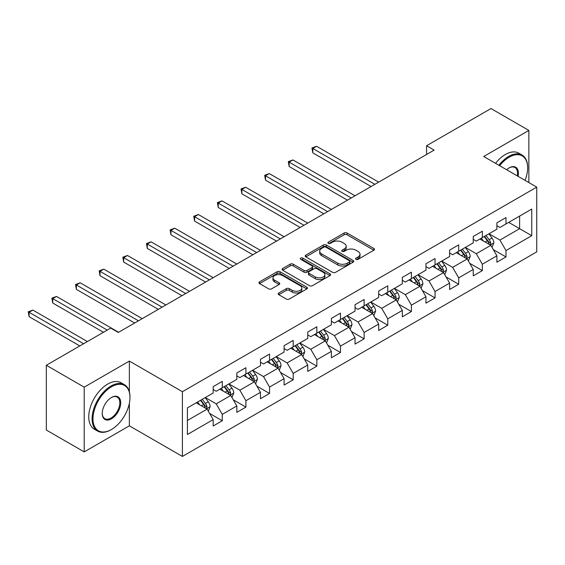 <?xml version="1.0" encoding="UTF-8"?>
<svg xmlns="http://www.w3.org/2000/svg" width="565" height="565" viewBox="0 0 565 565"><rect width="100%" height="100%" fill="white"/><g stroke="black" fill="none" stroke-linecap="round" stroke-linejoin="round"><path stroke-width="0.85" d="M355.985 259.335A1.476 0.848 0 0 0 358.069 259.335L373.875 250.21A2.105 1.215 0 0 0 374.489 249.356A2.105 1.215 0 0 0 373.875 248.494L347.101 233.034A2.105 1.215 0 0 0 344.12 233.034L328.314 242.159A1.476 0.848 0 0 0 327.884 242.759A1.476 0.848 0 0 0 328.314 243.36A1.476 0.848 0 0 0 330.398 243.36L332.446 242.18A6.731 3.884 0 0 1 341.966 242.18L344.198 243.473A6.731 3.884 0 0 1 346.168 246.22A6.731 3.884 0 0 1 344.198 248.967L342.15 250.147A1.476 0.848 0 0 0 341.719 250.747A1.476 0.848 0 0 0 342.15 251.347A1.476 0.848 0 0 0 344.233 251.347L346.281 250.168A6.731 3.884 0 0 1 355.802 250.168L358.033 251.46A6.731 3.884 0 0 1 360.004 254.208A6.731 3.884 0 0 1 358.033 256.955L355.985 258.134A1.476 0.848 0 0 0 355.555 258.735A1.476 0.848 0 0 0 355.985 259.335L355.985 258.134M278.813 292.981A2.105 1.215 0 0 0 278.199 293.842A2.105 1.215 0 0 0 278.813 294.704L286.328 299.04A2.105 1.215 0 0 0 289.301 299.04L306.859 288.906A2.105 1.215 0 0 0 307.473 288.044A2.105 1.215 0 0 0 306.859 287.19L280.078 271.73A2.105 1.215 0 0 0 277.104 271.73L259.554 281.864A2.105 1.215 0 0 0 258.932 282.719A2.105 1.215 0 0 0 259.554 283.581L268.629 288.821A2.105 1.215 0 0 0 271.603 288.821L279.117 284.478A2.105 1.215 0 0 0 279.731 283.623A2.105 1.215 0 0 0 279.117 282.761L274.611 280.162A5.629 3.249 0 0 1 272.966 277.867A5.629 3.249 0 0 1 276.44 274.865A5.629 3.249 0 0 1 282.571 275.572L300.199 285.749A5.629 3.249 0 0 1 301.851 288.044A5.629 3.249 0 0 1 298.377 291.046A5.629 3.249 0 0 1 292.239 290.339L289.301 288.644A2.105 1.215 0 0 0 286.328 288.644L278.813 292.981L278.813 294.704L286.328 290.396L286.328 288.644M129.371 361.077L84.206 387.152L46.316 365.273L46.316 430.029L84.206 451.901L129.371 425.826L182.41 456.449L182.41 391.7L129.371 361.077L129.371 391.813M528.868 182.573L528.868 130.423L483.704 156.498L536.75 187.128L182.41 391.7M528.868 130.423L490.978 108.551L426.568 145.735L426.568 154.485M46.316 365.273L110.726 328.088L118.304 332.46L434.146 150.113L426.568 145.735M332.594 272.33A2.105 1.215 0 0 0 335.568 272.33L353.125 262.195A2.105 1.215 0 0 0 353.739 261.334A2.105 1.215 0 0 0 353.125 260.472L326.344 245.019A2.105 1.215 0 0 0 323.371 245.019L305.813 255.147A2.105 1.215 0 0 0 305.199 256.009A2.105 1.215 0 0 0 305.813 256.87L332.594 272.33M301.272 259.653A1.476 0.848 0 0 1 302.769 259.865L302.769 258.113L329.988 273.834A2.105 1.215 0 0 1 330.61 274.689A2.105 1.215 0 0 1 329.988 275.551L312.438 285.685A2.105 1.215 0 0 1 309.465 285.685L282.684 270.225L282.684 268.509A2.105 1.215 0 0 0 282.069 269.364A2.105 1.215 0 0 0 282.684 270.225M282.684 268.509L290.198 264.166A2.105 1.215 0 0 1 293.171 264.166L304.034 270.437A2.105 1.215 0 0 0 307.007 270.437L311.993 267.563A2.105 1.215 0 0 0 312.607 266.701A2.105 1.215 0 0 0 311.993 265.847L300.686 259.314A1.476 0.848 0 0 1 300.255 258.714A1.476 0.848 0 0 1 301.159 257.93A1.476 0.848 0 0 1 302.769 258.113M182.41 456.449L536.75 251.877L536.75 187.128M209.615 413.446L222.271 420.748L222.271 414.364L236.82 405.96L236.82 412.351L245.916 407.104L245.916 400.712L260.465 392.315L260.465 398.699L269.554 393.452L269.554 387.06L284.103 378.663L284.103 385.048L293.2 379.8L293.2 373.416L307.748 365.011L307.748 371.403L316.845 366.148L316.845 359.764L331.394 351.359L331.394 357.751L340.483 352.504L340.483 346.112L355.032 337.715L355.032 344.099L364.128 338.852L364.128 332.46L378.677 324.063L378.677 330.447L387.774 325.2L387.774 318.815L402.322 310.411L402.322 316.803L411.412 311.548L411.412 305.164L425.961 296.759L425.961 303.151L435.057 297.903L435.057 291.512L449.606 283.114L449.606 289.499L458.695 284.252L458.695 277.86L473.251 269.463L473.251 275.847L482.341 270.6L482.341 264.215L496.889 255.811L496.889 262.202L505.986 256.948L505.986 250.563L531.75 235.69L531.75 209.085L519.623 216.084L519.623 228.691L531.75 235.69M222.271 420.748L213.182 426.003L213.182 419.611L187.411 434.485L187.411 407.888L213.182 393.014L213.182 386.622L222.271 381.375L222.271 387.76L236.82 379.362L236.82 372.978L245.916 367.723L245.916 374.115L260.465 365.71L260.465 359.326L269.554 354.071L269.554 360.463L284.103 352.066L284.103 345.674L293.2 340.427L293.2 346.811L307.748 338.414L307.748 332.022L316.845 326.775L316.845 333.159L331.394 324.762L331.394 318.378L340.483 313.123L340.483 319.515L355.032 311.11L355.032 304.726L364.128 299.471L364.128 305.863L378.677 297.465L378.677 291.074L387.774 285.826L387.774 292.211L402.322 283.814L402.322 277.422L411.412 272.175L411.412 278.559L425.961 270.162L425.961 263.777L435.057 258.523L435.057 264.914L449.606 256.51L449.606 250.126L458.695 244.878L458.695 251.263L473.251 242.865L473.251 236.474L482.341 231.226L482.341 237.611L496.889 229.213L496.889 222.822L505.986 217.574L505.986 223.959L531.75 209.085M219.849 389.165L230.76 395.465L216.211 403.862L205.3 397.562M213.182 389.511L216.211 391.263L222.271 387.76M216.211 403.862L222.271 414.364M230.76 395.465L236.82 405.96M243.487 375.513L254.398 381.813L239.85 390.21L228.938 383.91M236.82 375.859L239.85 377.611L245.916 374.115M239.85 390.21L245.916 400.712M254.398 381.813L260.465 392.315M267.132 361.861L278.044 368.161L263.495 376.565L252.583 370.266M260.465 362.214L263.495 363.959L269.554 360.463M263.495 376.565L269.554 387.06M278.044 368.161L284.103 378.663M290.777 348.21L301.689 354.509L287.14 362.914L276.228 356.614M284.103 348.563L287.14 350.314L293.2 346.811M287.14 362.914L293.2 373.416M301.689 354.509L307.748 365.011M314.415 334.565L325.327 340.865L310.778 349.262L299.867 342.962M307.748 334.911L310.778 336.662L316.845 333.159M310.778 349.262L316.845 359.764M325.327 340.865L331.394 351.359M338.061 320.913L348.972 327.213L334.423 335.61L323.512 329.31M331.394 321.259L334.423 323.011L340.483 319.515M334.423 335.61L340.483 346.112M348.972 327.213L355.032 337.715M361.706 307.261L372.618 313.561L358.069 321.965L347.15 315.666M355.032 307.614L358.069 309.366L364.128 305.863M358.069 321.965L364.128 332.46M372.618 313.561L378.677 324.063M385.344 293.609L396.256 299.909L381.707 308.313L370.795 302.014M378.677 293.962L381.707 295.714L387.774 292.211M381.707 308.313L387.774 318.815M396.256 299.909L402.322 310.411M408.989 279.965L419.901 286.264L405.352 294.662L394.441 288.362M402.322 280.311L405.352 282.062L411.412 278.559M405.352 294.662L411.412 305.164M419.901 286.264L425.961 296.759M432.628 266.313L443.546 272.613L428.99 281.01L418.079 274.71M425.961 266.666L428.99 268.41L435.057 264.914M428.99 281.01L435.057 291.512M443.546 272.613L449.606 283.114M456.273 252.661L467.184 258.961L452.636 267.365L441.724 261.065M449.606 253.014L452.636 254.766L458.695 251.263M452.636 267.365L458.695 277.86M467.184 258.961L473.251 269.463M479.918 239.009L490.83 245.316L476.281 253.713L465.369 247.413M473.251 239.362L476.281 241.114L482.341 237.611M476.281 253.713L482.341 264.215M490.83 245.316L496.889 255.811M508.712 222.384L519.623 228.691L499.919 240.061L489.007 233.762M496.889 225.71L499.919 227.462L505.986 223.959M499.919 240.061L505.986 250.563M84.206 387.152L84.206 451.901M187.411 420.487L207.115 409.109L196.203 402.81M207.115 409.109L213.182 419.611M493.33 249.645L505.986 256.948M469.685 263.297L482.341 270.6M446.046 276.942L458.695 284.252M422.401 290.594L435.057 297.903M398.756 304.245L411.412 311.548M375.118 317.897L387.774 325.2M351.472 331.542L364.128 338.852M327.827 345.194L340.483 352.504M304.189 358.846L316.845 366.148M280.544 372.497L293.2 379.8M256.906 386.142L269.554 393.452M233.26 399.794L245.916 407.104M129.371 425.826L129.371 403.248M356.579 259.547L358.033 258.706A6.731 3.884 0 0 0 360.004 255.959L360.004 254.208M346.168 246.22L346.168 247.971A6.731 3.884 0 0 1 344.198 250.719L342.743 251.559M373.846 250.231L347.101 234.786A2.105 1.215 0 0 0 344.12 234.786L328.908 243.572M353.097 262.209L326.344 246.764A2.105 1.215 0 0 0 323.371 246.764L305.842 256.884M349.403 261.934A1.476 0.848 0 0 0 349.834 261.334A1.476 0.848 0 0 0 349.403 260.733L325.899 247.166A1.476 0.848 0 0 0 323.816 247.166L321.662 248.409A6.731 3.884 0 0 0 319.691 251.157A6.731 3.884 0 0 0 321.662 253.904L337.729 263.184A6.731 3.884 0 0 0 347.249 263.184L349.403 261.934L349.403 263.686A1.476 0.848 0 0 0 349.834 263.085L349.834 261.334M319.691 251.157L319.691 252.908A6.731 3.884 0 0 0 321.662 255.655L321.662 253.904M349.403 263.686L347.249 264.929A6.731 3.884 0 0 1 337.729 264.929L321.662 255.655M282.712 270.24L290.198 265.917L290.198 264.166M312.607 266.701L312.607 268.453A2.105 1.215 0 0 1 311.993 269.314L307.007 272.189A2.105 1.215 0 0 1 304.034 272.189L293.171 265.917A2.105 1.215 0 0 0 290.198 265.917M302.769 259.865L329.96 275.565M315.298 276.942A5.629 3.249 0 0 0 321.436 277.648A5.629 3.249 0 0 0 324.91 274.647A5.629 3.249 0 0 0 323.258 272.351L317.05 268.763A2.105 1.215 0 0 0 314.069 268.763L309.09 271.638A2.105 1.215 0 0 0 308.476 272.5A2.105 1.215 0 0 0 309.09 273.361L315.298 276.942L315.298 278.693A5.629 3.249 0 0 0 321.436 279.4A5.629 3.249 0 0 0 324.91 276.398L324.91 274.647M308.476 272.5L308.476 274.251A2.105 1.215 0 0 0 309.09 275.106L309.09 273.361M315.298 278.693L309.09 275.106M301.851 288.044L301.851 289.796A5.629 3.249 0 0 1 298.377 292.797A5.629 3.249 0 0 1 292.239 292.091L289.301 290.396A2.105 1.215 0 0 0 286.328 290.396M272.966 277.867L272.966 279.619A5.629 3.249 0 0 0 274.611 281.914L274.611 280.162M279.089 284.499L274.611 281.914M306.83 288.92L280.078 273.474A2.105 1.215 0 0 0 277.104 273.474L259.582 283.595M492.023 247.385L493.831 242.844A5.678 3.277 -120 0 0 492.016 238.006L488.887 233.832M483.435 241.043L481.309 238.211M378.677 182.135L316.584 146.286L312.798 148.475L312.798 152.854L371.099 186.514M489.947 244.807L490.759 243.084A5.678 3.277 -120 0 0 489.135 239.673L486.006 235.492M484.586 236.318L488.054 240.951A2.896 1.674 60 0 1 488.584 241.827L490.759 243.084M484.191 236.544L487.32 240.718A5.678 3.277 60 0 1 488.944 244.137M312.798 152.854L311.965 147.995L374.885 184.324M311.965 147.995L316.584 146.286M525.033 180.355A26.145 15.1 120 0 0 527.654 167.876A26.145 15.1 120 0 0 509.164 157.197A26.145 15.1 120 0 0 499.672 165.714M498.881 165.263A26.788 15.467 -60 0 1 508.712 156.413A26.788 15.467 -60 0 1 522.109 155.085A26.788 15.467 -60 0 1 527.654 167.353A26.788 15.467 -60 0 1 527.654 167.614M506.643 169.74A13.073 7.55 -60 0 1 509.164 167.876L509.164 167.876A13.073 7.55 -60 0 1 518.063 176.337M495.547 163.334A26.788 15.467 -60 0 1 505.378 154.485A26.788 15.467 -60 0 1 518.776 153.157L522.109 155.085M517.236 175.856A12.43 7.176 120 0 0 514.927 167.523A12.43 7.176 120 0 0 508.938 168.01M111.03 429.76L111.482 429.499A26.145 15.1 120 0 0 129.971 397.478A26.145 15.1 120 0 0 111.482 386.799A26.145 15.1 120 0 0 92.992 418.827A26.145 15.1 120 0 0 111.482 429.499L111.03 429.76A26.788 15.467 -60 0 1 97.632 431.088A26.788 15.467 -60 0 1 93.529 409.618A26.788 15.467 -60 0 1 111.03 386.015A26.788 15.467 -60 0 1 124.427 384.687A26.788 15.467 -60 0 1 129.971 396.948A26.788 15.467 -60 0 1 129.971 397.216M111.482 418.827A13.073 7.55 -60 0 1 102.237 413.488A13.073 7.55 -60 0 1 111.482 397.478L111.482 397.478A13.073 7.55 -60 0 1 120.726 402.81A13.073 7.55 -60 0 1 111.482 418.827M102.244 413.22A12.43 7.176 120 0 0 104.815 418.651A12.43 7.176 120 0 0 111.03 418.036A12.43 7.176 120 0 0 119.151 407.082A12.43 7.176 120 0 0 117.245 397.124A12.43 7.176 120 0 0 111.256 397.612M97.632 431.088L94.299 429.167A26.788 15.467 -60 0 1 90.195 407.697A26.788 15.467 -60 0 1 107.696 384.087A26.788 15.467 -60 0 1 121.094 382.759L124.427 384.687M468.385 261.037L470.186 256.496A5.678 3.277 -120 0 0 468.371 251.658L465.242 247.484M459.79 254.695L457.671 251.856M355.032 195.787L292.945 159.937L289.153 162.127L289.153 166.498L347.454 200.165M466.309 258.452L467.121 256.736A5.678 3.277 -120 0 0 465.496 253.318L462.368 249.144M460.941 249.97L464.416 254.596A2.896 1.674 60 0 1 464.939 255.479L467.121 256.736M460.546 250.196L463.674 254.37A5.678 3.277 60 0 1 465.299 257.788M289.153 166.498L288.32 161.647L351.246 197.976M288.32 161.647L292.945 159.937M444.74 274.689L446.541 270.148A5.678 3.277 -120 0 0 444.733 265.31L441.604 261.136M436.152 268.347L434.026 265.508M331.394 209.438L269.3 173.589L265.508 175.779L265.508 180.15L323.816 213.81M442.663 272.104L443.476 270.388A5.678 3.277 -120 0 0 441.851 266.97L438.723 262.796M437.303 263.615L440.771 268.248A2.896 1.674 60 0 1 441.293 269.131L443.476 270.388M436.907 263.848L440.036 268.022A5.678 3.277 60 0 1 441.661 271.44M265.508 180.15L264.674 175.298L327.601 211.628M264.674 175.298L269.3 173.589M421.095 288.334L422.902 283.792A5.678 3.277 -120 0 0 421.087 278.962L417.959 274.781M412.507 281.991L410.381 279.159M307.748 223.09L245.655 187.241L241.869 189.423L241.869 193.802L300.17 227.462M419.018 285.756L419.837 284.04A5.678 3.277 -120 0 0 418.206 280.621L415.077 276.447M413.658 277.267L417.125 281.9A2.896 1.674 60 0 1 417.655 282.775L419.837 284.04M413.262 277.493L416.391 281.674A5.678 3.277 60 0 1 418.015 285.085M241.869 193.802L241.036 188.943L303.963 225.273M241.036 188.943L245.655 187.241M397.456 301.985L399.257 297.444A5.678 3.277 -120 0 0 397.442 292.606L394.321 288.433M388.861 295.643L386.743 292.804M284.103 236.735L222.017 200.886L218.224 203.075L218.224 207.454L276.525 241.114M395.38 299.408L396.192 297.684A5.678 3.277 -120 0 0 394.568 294.273L391.439 290.092M390.012 290.919L393.487 295.552A2.896 1.674 60 0 1 394.01 296.427L396.192 297.684M389.617 291.145L392.746 295.318A5.678 3.277 60 0 1 394.37 298.737M218.224 207.454L217.391 202.595L280.318 238.924M217.391 202.595L222.017 200.886M373.811 315.637L375.612 311.096A5.678 3.277 -120 0 0 373.804 306.258L370.675 302.084M365.223 309.295L363.097 306.456M260.465 250.387L198.371 214.538L194.586 216.727L194.586 221.099L252.887 254.766M371.735 313.052L372.547 311.336A5.678 3.277 -120 0 0 370.923 307.918L367.794 303.744M366.374 304.563L369.842 309.196A2.896 1.674 60 0 1 370.372 310.079L372.547 311.336M365.979 304.796L369.107 308.97A5.678 3.277 60 0 1 370.732 312.389M194.586 221.099L193.746 216.247L256.672 252.576M193.746 216.247L198.371 214.538M350.173 329.289L351.974 324.748A5.678 3.277 -120 0 0 350.159 319.91L347.03 315.729M341.578 322.947L339.452 320.108M236.82 264.039L174.726 228.189L170.941 230.379L170.941 234.75L229.242 268.41M348.096 326.704L348.909 324.988A5.678 3.277 -120 0 0 347.277 321.57L344.156 317.396M342.729 318.215L346.197 322.848A2.896 1.674 60 0 1 346.726 323.731L348.909 324.988M342.334 318.448L345.462 322.622A5.678 3.277 60 0 1 347.087 326.04M170.941 234.75L170.107 229.899L233.034 266.228M170.107 229.899L174.726 228.189M326.528 342.934L328.329 338.393A5.678 3.277 -120 0 0 326.521 333.555L323.392 329.381M317.94 336.592L315.814 333.76M213.174 277.69L151.088 241.841L147.296 244.024L147.296 248.402L205.596 282.062M324.451 340.356L325.263 338.64A5.678 3.277 -120 0 0 323.639 335.222L320.51 331.048M319.084 331.867L322.559 336.5A2.896 1.674 60 0 1 323.081 337.376L325.263 338.64M318.688 332.093L321.817 336.274A5.678 3.277 60 0 1 323.448 339.685M147.296 248.402L146.462 243.543L209.389 279.873M146.462 243.543L151.088 241.841M302.882 356.586L304.69 352.044A5.678 3.277 -120 0 0 302.875 347.207L299.747 343.033M294.294 350.244L292.169 347.404M189.536 291.335L127.443 255.486L123.657 257.675L123.657 262.054L181.958 295.714M300.806 354.008L301.618 352.285A5.678 3.277 -120 0 0 299.994 348.873L296.865 344.692M295.446 345.519L298.913 350.152A2.896 1.674 60 0 1 299.443 351.027L301.618 352.285M295.05 345.745L298.179 349.919A5.678 3.277 60 0 1 299.803 353.337M123.657 262.054L122.824 257.195L185.744 293.525M122.824 257.195L127.443 255.486M279.244 370.237L281.045 365.696A5.678 3.277 -120 0 0 279.23 360.858L276.101 356.685M270.649 363.895L268.523 361.056M165.891 304.987L103.798 269.138L100.012 271.327L100.012 275.699L158.313 309.366M277.168 367.653L277.98 365.936A5.678 3.277 -120 0 0 276.356 362.518L273.227 358.344M271.8 359.163L275.275 363.796A2.896 1.674 60 0 1 275.798 364.679L277.98 365.936M271.405 359.397L274.534 363.57A5.678 3.277 60 0 1 276.158 366.989M100.012 275.699L99.179 270.847L162.106 307.176M99.179 270.847L103.798 269.138M255.599 383.889L257.4 379.348A5.678 3.277 -120 0 0 255.592 374.51L252.463 370.329M247.011 377.547L244.885 374.708M142.253 318.639L80.159 282.79L76.367 284.979L76.367 289.351L134.675 323.011M253.523 381.304L254.335 379.588A5.678 3.277 -120 0 0 252.71 376.17L249.582 371.996M248.162 372.815L251.63 377.448A2.896 1.674 60 0 1 252.152 378.331L254.335 379.588M247.76 373.048L250.888 377.222A5.678 3.277 60 0 1 252.52 380.633M76.367 289.351L75.533 284.499L138.46 320.828M75.533 284.499L80.159 282.79M231.954 397.534L233.762 392.993A5.678 3.277 -120 0 0 231.947 388.155L228.818 383.981M223.366 391.192L221.24 388.36M118.608 332.291L56.514 296.441L52.729 298.624L52.729 303.002L103.451 332.291M229.877 394.956L230.69 393.24A5.678 3.277 -120 0 0 229.065 389.822L225.936 385.648M224.517 386.467L227.985 391.1A2.896 1.674 60 0 1 228.514 391.976L230.69 393.24M224.121 386.693L227.25 390.874A5.678 3.277 60 0 1 228.874 394.285M52.729 303.002L51.895 298.143L107.237 330.101M51.895 298.143L56.514 296.441M208.315 411.186L210.116 406.645A5.678 3.277 -120 0 0 208.301 401.807L205.173 397.633M199.72 404.844L197.595 402.005M87.384 341.564L32.876 310.086L29.083 312.276L29.083 316.654L79.806 345.935M206.239 408.608L207.051 406.885A5.678 3.277 -120 0 0 205.427 403.474L202.298 399.293M200.872 400.119L204.346 404.752A2.896 1.674 60 0 1 204.869 405.628L207.051 406.885M200.476 400.345L203.605 404.519A5.678 3.277 60 0 1 205.229 407.937M29.083 316.654L28.25 311.795L83.599 343.753M28.25 311.795L32.876 310.086M358.033 258.706L358.033 256.955M342.15 251.347L342.15 250.147M344.198 250.719L344.198 248.967M328.314 243.36L328.314 242.159M344.12 234.786L344.12 233.034M347.101 234.786L347.101 233.034M373.875 250.21L373.875 248.494M305.813 256.87L305.813 255.147M323.371 246.764L323.371 245.019M326.344 246.764L326.344 245.019M353.125 262.195L353.125 260.472M337.729 264.929L337.729 263.184M347.249 264.929L347.249 263.184M293.171 265.917L293.171 264.166M304.034 272.189L304.034 270.437M307.007 272.189L307.007 270.437M311.993 269.314L311.993 267.563M329.988 275.551L329.988 273.834M289.301 290.396L289.301 288.644M292.239 292.091L292.239 290.339M279.117 284.478L279.117 282.761M259.554 283.581L259.554 281.864M277.104 273.474L277.104 271.73M280.078 273.474L280.078 271.73M306.859 288.906L306.859 287.19M490.265 244.991L493.789 242.957M489.135 239.673L492.016 238.006M485.095 242.004L487.32 240.718M466.626 258.636L470.151 256.602M465.496 253.318L468.371 251.658M461.457 255.655L463.674 254.37M442.981 272.288L446.505 270.254M441.851 266.97L444.733 265.31M437.811 269.3L440.036 268.022M419.343 285.939L422.86 283.905M418.206 280.621L421.087 278.962M414.166 282.952L416.391 281.674M395.698 299.591L399.222 297.557M394.568 294.273L397.442 292.606M390.528 296.604L392.746 295.318M372.053 313.236L375.577 311.202M370.923 307.918L373.804 306.258M366.883 310.256L369.107 308.97M348.414 326.888L351.939 324.854M347.277 321.57L350.159 319.91M343.238 323.9L345.462 322.622M324.769 340.54L328.293 338.506M323.639 335.222L326.521 333.555M319.599 337.552L321.817 336.274M301.124 354.191L304.648 352.157M299.994 348.873L302.875 347.207M295.954 351.204L298.179 349.919M277.486 367.836L281.01 365.802M276.356 362.518L279.23 360.858M272.309 364.856L274.534 363.57M253.84 381.488L257.365 379.454M252.71 376.17L255.592 374.51M248.671 378.501L250.888 377.222M230.195 395.14L233.719 393.106M229.065 389.822L231.947 388.155M225.025 392.152L227.25 390.874M206.557 408.792L210.081 406.758M205.427 403.474L208.301 401.807M201.387 405.804L203.605 404.519M527.654 167.876L527.654 167.353M129.971 397.478L129.971 396.948"/></g></svg>
